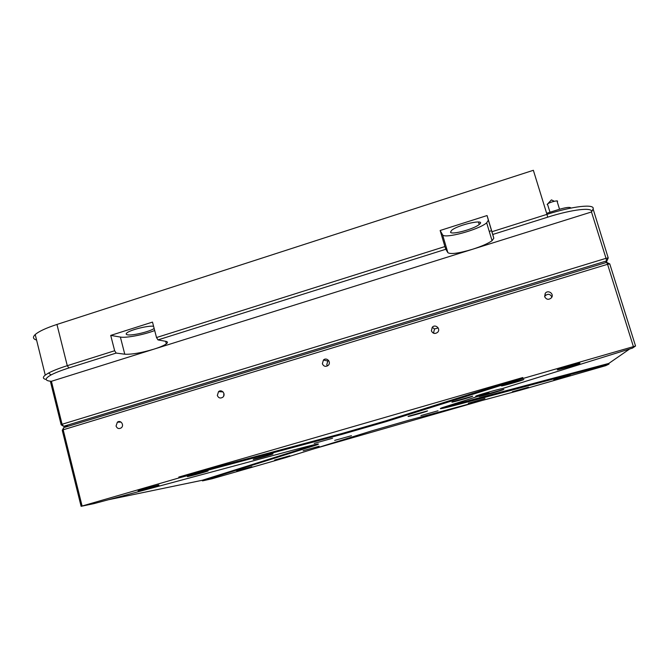 <?xml version="1.0" encoding="UTF-8"?>
<svg xmlns="http://www.w3.org/2000/svg" width="669" height="669" viewBox="0 0 669 669"><rect width="100%" height="100%" fill="white"/><g stroke="black" fill="none" stroke-linecap="round" stroke-linejoin="round"><path stroke-width="1" d="M606.231 262.524L608.221 257.958L593.11 209.004C595.184 203.677 573.04 206.027 546.966 214.364L533.36 170.294L56.949 324.448C46.061 328.027 38.819 331.398 35.214 334.55C32.497 337.134 32.957 338.966 36.578 340.053M50.351 381.213L61.163 424.823L63.63 426.32L62.075 424.263L61.163 424.823M46.186 379.499C42.799 378.779 42.49 377.316 45.258 375.1L48.536 373.043C52.876 370.726 59.123 368.276 67.276 365.692L56.949 324.448M114.65 350.74L67.276 365.692L68.89 367.967L116.189 353.073L114.65 350.74L110.728 335.403L120.37 337.059C126.065 338.196 144.153 334.717 154.698 330.528M491.941 231.725L492.76 234.468L547.677 217.174L546.966 214.364L491.941 231.725L487.057 215.552L440.143 230.496L444.902 246.56L156.521 337.536L152.49 322.098L110.728 335.403M154.154 328.454C150.057 331.598 132.161 335.871 127.478 334.801C125.973 334.508 125.764 333.89 126.867 332.945C130.112 329.917 148.468 325.343 153.586 326.28M450.521 232.202L451.575 230.379C458.215 224.525 487.275 218.387 479.205 224.491C474.112 229.032 451.299 235.17 450.521 232.202M547.677 217.174C572.38 209.288 593.395 206.989 591.48 211.973L592.993 209.481M68.89 367.967C61.163 370.417 55.234 372.733 51.103 374.916C44.463 378.662 44.564 380.786 51.413 381.297L62.075 424.263L606.022 258.318L606.582 260.927L608.221 257.958L606.022 258.318L591.48 211.973L593.11 209.004M68.639 426.153L63.63 426.32L606.582 260.927L605.838 262.641M51.413 381.297L153.929 349.151C141.318 352.881 131.601 354.57 124.777 354.21L116.189 353.073M156.521 337.536L157.984 339.902L165.787 341.324C167.794 341.725 167.978 342.57 166.33 343.849C164.106 345.472 159.975 347.236 153.929 349.151L591.48 211.973M157.984 339.902L445.822 249.253L444.902 246.56M492.76 234.468L493.814 238.239L492.058 240.698C488.094 243.508 481.546 246.376 472.406 249.303C458.767 253.35 450.588 254.471 447.87 252.673L445.822 249.253M440.143 230.496L442.552 234.735L447.87 252.673M487.057 215.552L488.362 220.185L486.672 222.827C478.812 229.802 443.999 239.209 442.552 234.735M570.925 208.076C570.214 206.821 566.074 207.315 558.506 209.556L546.64 213.302M491.539 230.688L489.256 231.407M559.543 209.23L557.202 201.695C559.719 199.613 549.5 202.097 547.468 204.07L547.158 204.53L547.702 204.839M442.109 407.714L608.807 363.426L609.007 364.087L605.746 365.659L520.582 390.127L409.286 420.09L371.512 430.953L285.295 457.721L212.04 478.77L202.49 480.877L202.331 480.258L108.294 499.776M202.49 480.877L316.939 444.852C321.914 442.836 314.589 444.433 294.962 449.627L94.045 503.606L81.108 506.316L62.267 430.334L63.697 427.65L606.708 262.373L607.569 264.288L609.768 263.921L606.708 262.373M491.213 391.365L488.763 392.076L488.997 392.87C478.352 395.872 474.095 396.893 476.219 395.931C480.601 394.242 501.683 388.321 501.524 388.823L632.464 348.114L635.55 346.015L609.768 263.921M608.807 363.426L629.621 349.009M488.997 392.87L442.301 407.647C436.966 409.779 442.452 408.684 458.75 404.36L609.007 364.087M81.108 506.316L179.008 477.925L341.759 434.415L386.281 421.579L523.033 378.462L635.55 346.015M251.904 466.686L236.767 470.917L251.962 466.786M289.828 455.79L274.599 460.055L289.828 455.79M319.105 446.24L303.141 450.705L319.105 446.24M158.67 484.992L138.792 490.477C134.026 492.208 155.116 486.639 158.938 485.159L158.67 484.992M208.067 470.717L188.098 476.236C183.147 478.042 204.078 472.498 208.092 470.951L208.067 470.717M273.011 453.791L253.919 459.093C249.194 460.807 268.98 455.522 272.818 454.05L273.011 453.791M351.459 435.695L334.676 440.386L351.459 435.695M332.568 438.262L314.229 443.38L332.568 438.262M579.948 363.275C581.026 362.531 562.696 367.691 558.364 369.347C551.984 371.671 573.5 365.776 578.961 363.71L579.948 363.275M523.844 379.482L502.62 385.436C496.448 387.686 517.647 381.915 522.899 379.925L523.844 379.482M472.69 396.165L452.813 401.735C447.402 403.7 467.414 398.264 471.954 396.533L472.69 396.165M427.541 410.883L408.826 416.126C404.043 417.866 423.025 412.706 426.981 411.192L427.541 410.883M438.019 410.783L420.91 415.583L438.019 410.783M484.908 398.557L468.317 403.231L484.908 398.557M528.468 387.2L512.337 391.758L528.468 387.2M570.189 375.209L553.848 379.841L570.189 375.209M82.078 505.956L63.179 429.791L62.267 430.334M202.331 480.258L316.345 444.283M327.425 365.951L326.773 364.689L327.81 361.026L328.621 360.474M544.658 296.727L545.16 295.798C547.953 293.465 550.194 293.883 551.883 297.036M434.072 333.396L433.654 332.468L434.499 328.964L438.187 327.935M223.722 395.747L223.898 393.347M503.832 389.375L503.063 389.751C498.062 391.674 473.978 398.289 479.999 396.081L503.832 389.375M633.384 346.55L607.569 264.288L63.179 429.791L63.697 427.65M314.104 448.774L482.491 400.38M322.366 363.76C323.704 366.487 325.644 367.03 328.195 365.399C331.682 362.364 326.715 356.769 323.428 360.031L322.366 363.76M523.033 378.462L522.765 377.55L178.79 477.064L179.008 477.925M544.641 296.685C546.464 299.762 548.739 300.105 551.49 297.713C554.492 293.867 547.978 289.351 545.227 293.373L544.641 296.685M431.396 330.862C432.927 333.739 435.026 334.207 437.685 332.259C441.022 328.855 435.36 323.671 432.258 327.275L431.396 330.862M217.325 395.463C218.512 398.063 220.318 398.657 222.752 397.261C226.306 394.518 221.891 388.672 218.529 391.658L217.325 395.463M116.055 426.028C117.125 428.52 118.814 429.155 121.139 427.926C124.693 425.425 120.746 419.438 117.368 422.189L116.055 426.028M178.79 477.064L341.533 433.621L386.055 420.776L522.765 377.55M120.37 337.059L124.777 354.21M493.814 238.239L488.362 220.185M309.605 447.285L309.413 446.583M458.75 404.36L458.541 403.633M386.281 421.579L386.055 420.776M341.759 434.415L341.533 433.621M45.258 375.1L35.214 334.55M478.444 221.957L479.205 224.491M51.103 374.916L48.536 373.043M165.661 341.299L166.33 343.849M486.672 222.827L492.058 240.698M547.468 204.07L549.993 212.24M554.325 201.252L551.398 199.889L547.769 203.828M316.755 444.199L316.939 444.852M327.81 361.026L323.428 360.031M545.16 295.798L545.227 293.373M434.499 328.964L432.258 327.275M223.061 391.909L218.529 391.658M121.03 422.08L117.368 422.189"/></g></svg>
